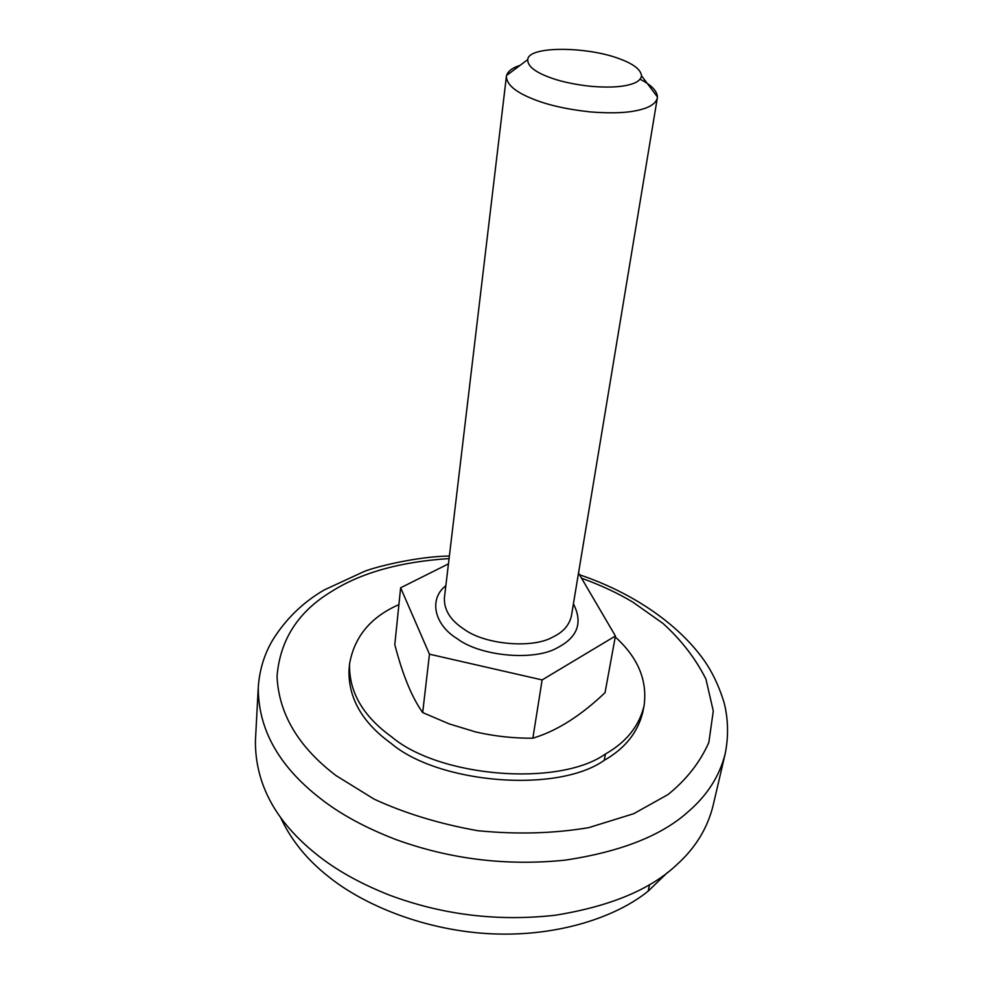 <?xml version="1.0" encoding="UTF-8"?>
<svg xmlns="http://www.w3.org/2000/svg" width="983" height="983" viewBox="0 0 983 983"><rect width="100%" height="100%" fill="white"/><g stroke="black" fill="none" stroke-linecap="round" stroke-linejoin="round"><path stroke-width="1.47" d="M398.901 604.631C370.812 616.894 354.359 636.677 349.543 663.967C348.891 691.872 362.948 716.189 391.738 736.931C439.131 777.135 558.528 787.223 605.442 754.01C626.269 742.177 639.147 726.142 644.049 705.88C647.588 680.457 637.992 657.492 615.26 636.972M349.358 667.101L349.002 670.222C348.338 698.2 362.358 722.579 391.062 743.345C438.32 783.623 557.422 793.65 604.25 760.314C625.053 748.444 637.906 732.36 642.821 712.036L644.049 705.88M280.585 817.475C290.845 839.642 306.463 859.068 327.413 875.755C363.808 905.626 426.511 930.999 492.348 933.85C558.209 936.725 616.353 916.992 648.178 891.126L667.432 872.535M712.994 805.974C707.318 828.62 695.128 848.317 676.439 865.04C650.242 889.701 609.853 906.424 555.284 915.234C498 921.661 442.768 914.976 389.575 895.169C359.889 883.434 335.375 869.685 316.034 853.944C275.351 821.296 255.138 783.598 255.42 740.85L258.271 687.277C258.074 729.14 278.803 766.236 320.458 798.54C340.265 814.121 365.369 827.772 395.756 839.494C450.214 859.265 506.687 866.146 565.176 860.137C620.863 851.77 661.952 835.55 688.456 811.479C707.379 795.161 719.63 775.906 725.196 753.728L712.994 805.974M400.634 587.797L394.797 644.59C402.637 674.879 411.926 697.537 422.69 712.577L449.022 723.832L475.772 731.979C494.793 736.292 513.814 738.368 532.86 738.196L535.563 737.336C558.307 730 581.469 715.096 605.049 692.659L615.432 636.001L542.125 679.929L429.46 654.187L400.634 587.797L448.445 563.873M547.003 76.416C558.491 81.073 573.138 84.378 590.93 86.332C607.162 87.659 619.708 87.18 628.567 84.919C636.529 83.051 640.855 79.992 641.53 75.777C640.744 69.67 633.765 64.153 620.617 59.226C588.375 46.361 528.264 45.648 527.76 59.582C527.416 65.554 533.83 71.169 547.003 76.416M640.068 79.242C651.262 84.919 657.049 90.817 657.43 96.948L657.332 97.956C655.956 103.264 650.353 107.172 640.535 109.666C628.788 112.873 612.053 113.623 590.316 111.915C566.466 109.334 546.904 104.849 531.631 98.472C515.043 91.677 506.638 84.341 506.392 76.477L506.577 75.482C508.051 71.083 512.548 67.716 520.068 65.357M578.52 573.04L615.432 636.001M429.46 654.187L422.69 712.577M542.125 679.929L532.86 738.196M604.25 760.314L605.442 754.01M648.178 891.126L649.591 884.589M581.543 578.201C600.797 585.18 617.889 593.154 632.843 602.137L662.812 623.296C681.194 639.884 695.571 658.499 705.954 679.13L713.289 711.016L708.841 742.472C700.019 762.378 686.392 779.752 667.949 794.596L633.679 813.715L588.657 827.661C553.724 833.523 516.812 834.542 477.898 830.721C439.671 823.926 405.094 813.408 374.191 799.179L335.94 775.538C298.377 746.896 278.742 713.818 277.034 676.329C280.032 639.798 298.267 611.5 331.701 591.41C361.265 572.671 400.388 561.735 449.071 558.59M506.392 76.477L444.402 597.848C443.935 609.743 450.263 620.052 463.411 628.776L464.001 629.157C484.398 644.492 532.331 649.05 552.962 636.984C563.173 632.155 569.317 625.127 571.406 615.923L657.332 97.956M573.408 603.845C582.98 622.571 577.721 637.168 557.631 647.637C534.494 661.387 480.38 656.275 457.488 638.876L456.825 638.434C434.4 624.746 428.428 599.126 445.852 585.696M349.543 663.967L349.002 670.222M725.196 753.728C728.624 736.513 728.292 719.593 724.201 703.005C718.254 683.504 709.947 667.15 699.257 653.916C673.281 620.752 629.857 591.668 579.54 574.785M449.378 556.022C417.75 556.464 376.391 566.564 364.337 571.418L324.144 589.984C302.617 602.542 285.303 619.487 272.217 640.818C264.083 654.875 259.438 670.357 258.271 687.277M527.76 59.582L506.577 75.482M641.53 75.777L657.43 96.948"/></g></svg>
